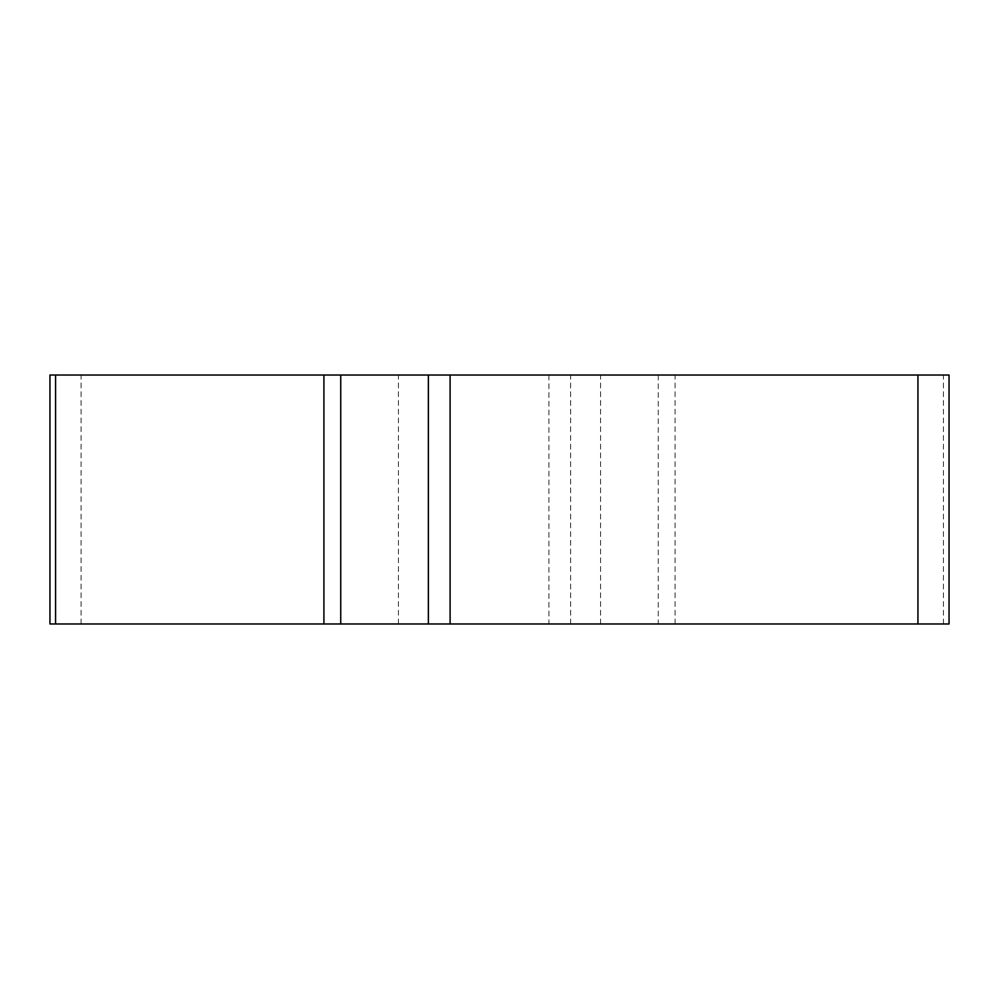 <?xml version="1.0" encoding="UTF-8"?>
<svg xmlns="http://www.w3.org/2000/svg" width="999" height="999" viewBox="0 0 999 999"><rect width="100%" height="100%" fill="white"/><g stroke="black" fill="none" stroke-linecap="round" stroke-linejoin="round"><path stroke-width="0.75" stroke-dasharray="5 3.75" d="M949.05 375.025L49.95 375.025M49.95 623.975L949.05 623.975M499.5 623.975L600.561 623.975L499.5 623.975M499.5 375.025L600.561 375.025L499.5 375.025M323.913 623.975L55.582 623.975M917.931 623.975L340.734 623.975M943.418 623.975L943.418 375.025M675.087 623.975L675.087 375.025M658.266 375.025L658.266 623.975M570.629 623.975L570.629 375.025M548.901 375.025L548.901 623.975M81.069 623.975L81.069 375.025M600.561 623.975L600.561 375.025M398.439 623.975L398.439 375.025"/><path stroke-width="1.5" d="M428.371 375.025L949.05 375.025L949.05 623.975L49.95 623.975L49.95 375.025L428.371 375.025L428.371 623.975M55.582 375.025L55.582 623.975L946.203 623.975L917.931 623.975L917.931 375.025M340.734 375.025L340.734 623.975L323.913 623.975L323.913 375.025M450.099 375.025L450.099 623.975"/></g></svg>
